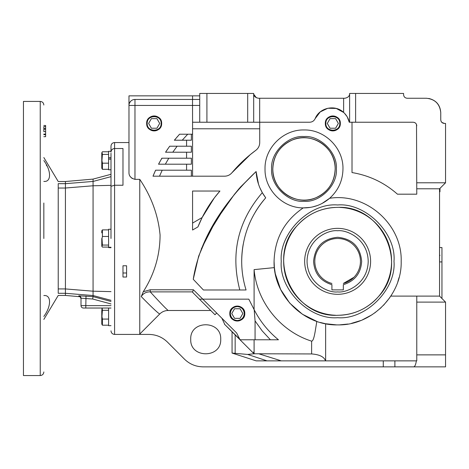 <?xml version="1.0" encoding="UTF-8"?>
<svg xmlns="http://www.w3.org/2000/svg" width="469" height="469" viewBox="0 0 469 469"><rect width="100%" height="100%" fill="white"/><g stroke="black" fill="none" stroke-linecap="round" stroke-linejoin="round"><path stroke-width="0.7" d="M43.834 238.487L43.834 203.013M110.989 238.487L110.989 153.222M110.989 330.821C111.2 333.002 112.402 334.204 114.583 334.415L114.583 148.515L122.978 148.515L122.978 185.243L114.583 185.243L110.989 186.287M337.627 228.356A32.977 32.977 0 0 1 370.604 261.333A32.977 32.977 0 0 1 337.627 294.309A32.977 32.977 0 0 1 304.651 261.333A32.977 32.977 0 0 1 337.627 228.356A32.977 32.977 0 0 0 304.651 261.333A32.977 32.977 0 0 0 337.627 294.309M58.226 186.134L58.226 187.741M43.834 319.424L58.226 295.447L65.42 295.447L65.42 293.301L58.226 293.301C58.226 296.156 58.226 296.156 58.226 293.301C58.226 296.156 58.226 296.156 58.226 293.301L58.226 183.666C58.226 180.811 58.226 180.811 58.226 183.666L65.42 183.666L65.42 181.526L93.067 179.105L110.989 174.304M46.8 165.932L46.29 164.947M40.24 375.546L23.45 375.546L23.45 101.421L40.24 101.421L40.24 375.546C42.421 375.335 43.623 374.133 43.834 371.952M110.989 301.45L93.067 296.637L92.651 299.005L81.008 298.19A2.398 2.398 -0 0 0 78.821 295.804L93.067 296.637L93.067 295.534L65.42 293.301L65.42 183.666L93.067 181.439L93.067 179.105M110.989 159.102L108.591 159.102L108.591 169.772L110.989 169.772M110.989 247.603L108.591 247.603L110.989 247.72M108.591 247.603L108.591 229.253L110.989 229.253M108.591 308.033L108.591 325.662L110.989 325.662M108.591 159.026L110.989 159.026M126.577 265.771L126.577 277.032L122.978 277.032L122.978 265.771L126.577 265.771M308.684 360.86L416.771 360.86L416.771 354.869L445.55 354.869L445.55 366.858L203.112 366.858C195.86 366.752 189.64 364.173 184.44 359.113L167.521 342.165C162.327 337.105 156.101 334.526 148.849 334.415L139.768 334.415L139.768 179.357L134.972 179.357C130.839 178.197 128.84 175.881 128.975 172.41L128.975 105.443A5.997 5.997 0 0 1 134.972 99.451L134.333 99.481M100.489 308.033L85.516 308.033L100.489 308.033M101.785 165.762L101.785 160.539L101.785 168.201L102.406 169.309L108.591 169.309M108.591 154.407L102.406 154.407L101.943 160.539L102.406 163.177L102.406 169.309M101.785 238.487L101.785 246.143L102.406 247.087L108.591 247.087M101.785 232.876L101.785 230.824L102.406 229.88L102.406 236.464L102.013 238.487L102.406 245.07L101.943 246.483M320.186 322.449L325.48 323.716M324.015 323.411L320.415 322.514M316.763 321.365L313.392 320.087M313.233 320.022L310.988 319.037M390.624 296.414L391.392 295.218M397.876 281.564L399.09 277.507M274.072 261.333C274.728 238.58 284.449 220.77 303.22 207.896C282.672 208.002 264.51 189.476 265.026 168.934C264.487 148.11 283.17 129.426 303.994 129.96C324.824 129.426 343.507 148.11 342.968 168.934C342.751 180.635 338.307 190.42 329.637 198.281C366.137 192.513 402.314 224.399 401.183 261.333C402.056 295.294 371.589 325.762 337.627 324.888C303.666 325.762 273.198 295.294 274.072 261.333L274.383 267.611L275.28 273.656M275.309 273.796L280.62 289.432L289.69 303.062L302.376 314.212L316.815 321.388L315.139 331.724C314.617 334.461 313.509 341.092 311.633 341.151L311.633 353.943L254.098 353.773L254.098 339.785L278.457 339.785C268.315 331.524 260.231 321.523 254.198 309.769L248.805 299.158L202.807 299.158L236.634 332.984L240.04 339.785L224.434 324.173L240.192 339.632M259.269 353.943L281.3 360.86L325.633 360.86L325.633 323.745L336.537 324.882M339.755 324.853L348.033 324.032M351.422 323.376L360.643 320.573M362.408 319.858L372.058 314.752M374.69 312.964L381.127 307.664M383.589 305.225L389.745 297.704M340.318 123.429C340.781 113.774 324.882 113.774 325.345 123.429C324.882 133.09 340.781 133.09 340.318 123.429M340.301 123.429A7.469 7.469 0 0 0 332.832 115.96A7.469 7.469 0 0 0 325.357 123.429A7.469 7.469 0 0 0 332.832 130.904A7.469 7.469 0 0 0 340.301 123.429M243.259 244.079A95.934 95.934 0 0 0 241.693 261.333C241.975 237.244 249.983 216.08 265.718 197.836A95.934 95.934 0 0 0 255.47 211.806M161.647 123.429C162.104 113.774 146.205 113.774 146.668 123.429A7.469 7.469 0 0 0 154.154 130.904A7.469 7.469 0 0 0 161.629 123.429A7.469 7.469 0 0 0 154.154 115.96A7.469 7.469 0 0 0 146.686 123.429C146.205 133.09 162.104 133.09 161.647 123.429M101.785 321.652L101.785 316.428L101.785 324.091L102.406 325.199L108.591 325.199M102.142 308.033L102.406 310.296L101.943 316.428L102.406 319.067L102.406 325.199M343.671 112.466L336.255 108.45L327.831 108.251L320.233 111.915L315.145 118.634C314.025 120.92 312.196 122.122 309.651 122.233L192.571 122.233L192.571 176.192M255.816 150.32L250.294 154.612L231.926 172.762C239.002 164.332 246.964 156.851 255.816 150.32C258.343 148.362 259.644 145.789 259.72 142.594L259.72 122.233M259.72 128.782L192.571 128.782M339.785 123.429C340.213 132.405 325.445 132.405 325.873 123.429C325.445 114.459 340.213 114.459 339.785 123.429M161.113 123.429C161.541 132.405 146.774 132.405 147.202 123.429C146.774 114.459 161.541 114.459 161.113 123.429M220.711 339.28C221.638 319.94 189.804 319.94 190.731 339.28C189.804 358.615 221.638 358.615 220.711 339.28M237.302 306.075A7.469 7.469 0 0 0 229.833 313.544A7.469 7.469 0 0 0 237.302 321.019A7.469 7.469 0 0 0 244.777 313.544A7.469 7.469 0 0 0 237.302 306.075M229.816 313.544C229.4 303.889 245.205 303.889 244.789 313.544C245.205 323.2 229.4 323.2 229.816 313.544M334.977 207.439A53.964 53.964 0 0 0 283.663 261.333A53.964 53.964 0 0 0 335.511 315.256M281.265 261.333C278.838 233.328 309.622 202.544 337.627 204.976C365.632 202.544 396.416 233.328 393.989 261.333C396.416 289.338 365.632 320.122 337.627 317.695C309.622 320.122 278.838 289.338 281.265 261.333M340.277 315.232A53.964 53.964 0 0 0 391.586 261.333A53.964 53.964 0 0 0 339.738 207.415M271.621 168.934C270.226 152.847 287.907 135.16 303.994 136.555C320.081 135.16 337.768 152.847 336.373 168.934C337.768 185.021 320.087 202.708 303.994 201.312C287.907 202.708 270.226 185.021 271.621 168.934M335.171 168.934A31.177 31.177 0 0 0 303.994 137.757A31.177 31.177 0 0 0 272.817 168.934A31.177 31.177 0 0 0 303.994 200.111A31.177 31.177 0 0 0 335.171 168.934C334.555 182.423 328.13 192.026 315.901 197.748C296.502 206.718 271.938 190.291 272.817 168.934C273.433 155.444 279.858 145.841 292.093 140.12C311.492 131.15 336.056 147.577 335.171 168.934M244.255 313.544C243.845 317.771 241.529 320.087 237.302 320.503C233.075 320.087 230.76 317.771 230.349 313.544C230.76 309.323 233.075 307.002 237.302 306.591C241.529 307.002 243.845 309.323 244.255 313.544M337.627 207.374C382.018 205.064 409.226 264.539 378.46 296.613C367.555 308.76 353.943 314.986 337.627 315.297C293.236 317.607 266.023 258.132 296.795 226.052C307.699 213.911 321.312 207.679 337.627 207.374M439.957 191.786L440.004 188.333M439.553 191.669L439.945 188.391M331.917 284.689L331.917 289.889L343.337 289.889L343.337 284.689C354.799 281.107 360.913 273.321 361.669 261.333C360.245 246.729 352.231 238.715 337.627 237.291C323.024 238.715 315.01 246.729 313.585 261.333C314.341 273.321 320.456 281.107 331.917 284.689L331.917 284.624M354.031 277.232L343.337 283.452A22.846 22.846 0 0 0 337.627 238.492A22.846 22.846 0 0 0 331.917 283.452M360.45 262.271L360.438 262.593M43.834 129.174L43.834 131.625L45.634 131.625L45.634 129.174L43.834 129.174M45.634 126.595L43.834 126.595L43.834 128.606L45.634 128.606L45.634 125.487L43.834 125.487M43.834 134.673L45.634 134.673L45.634 136.678L43.834 136.678M45.634 134.673L45.634 134.093L43.834 134.093M45.634 134.093L45.634 131.625M45.634 129.174L45.634 128.606M43.834 160.545C51.432 170.757 51.461 182.3 43.834 181.397M43.834 295.57C51.432 294.667 51.461 306.169 43.834 316.428M58.226 288.927L65.42 288.927L93.067 291.196L93.067 181.439L110.989 176.655M79.331 296.496L78.821 296.379L78.821 295.804M65.42 188.022L93.067 185.777L110.989 185.349M110.989 300.312L93.067 295.534L93.067 291.196L110.989 291.618M79.367 296.496L79.255 296.478C79.718 296.121 80.305 296.883 81.008 298.771L81.008 305.636L85.804 305.636L86.015 296.021M110.989 305.636L85.804 305.636L85.804 308.033L83.406 308.033A2.398 2.398 0 0 1 81.008 305.636L81.008 298.771A2.398 2.398 0 0 0 78.821 296.379M110.989 146.152L110.989 152.108C111.2 149.928 112.402 148.726 114.583 148.515L114.583 142.553C112.402 142.764 111.2 143.965 110.989 146.152M110.989 151.305L108.591 151.305L108.591 157.69L110.989 157.69M108.591 157.69L108.591 159.102M108.591 247.269L110.989 247.269M85.804 308.033L110.989 308.033M130.37 176.707L132.223 178.519M102.406 163.177L108.591 163.177M101.785 152.876L101.785 155.321L101.785 152.876L102.406 151.768L108.591 151.768M102.013 152.39L102.406 154.407M108.591 245.07L102.406 245.07M102.406 229.88L108.591 229.88M102.406 236.464L108.591 236.464M192.571 136.186L192.571 134.222L179.563 134.222L174.351 140.219L186.574 140.219L186.574 146.217L169.702 146.217L165.551 152.214L186.574 152.214L186.574 158.205L161.852 158.205L158.551 164.203L186.574 164.203L186.574 170.2L155.608 170.2L153 176.192L224.575 176.192C227.535 176.133 229.986 174.99 231.926 172.762M154.365 172.961L153.011 176.156M197.93 226.908C203.294 213.6 210.628 201.647 219.943 191.041L192.571 191.041L192.571 230.021L197.93 226.908L202.151 217.522L214.304 197.941M114.583 142.553L128.975 142.553L128.975 117.373M128.975 107.776L128.975 105.443A5.997 5.997 0 0 1 134.972 99.451L199.724 99.451M199.724 95.852L128.975 95.852L128.975 105.443L192.53 105.443L192.571 122.233M352.014 122.233L352.014 172.557C369.214 175.447 384.363 182.652 397.454 194.184L416.771 194.184L416.519 124.508M344.352 113.111L347.066 116.593M347.3 116.992L349.253 122.233L348.52 119.636M139.768 334.045L159.695 314.025C157.496 312.688 151.346 306.873 141.245 296.572C143.309 293.342 146.305 291.777 150.244 291.882L150.244 289.772L143.28 291.718C154.389 274.254 159.988 255.353 160.076 235.022C158.217 215.271 151.452 196.716 139.768 179.357M274.383 267.611L254.098 269.622L254.098 309.728M416.771 188.784L439.553 188.784L439.553 296.109L390.824 296.109M259.932 187.887L262.306 192.659L265.718 197.836C259.896 190.027 256.695 181.257 256.103 171.537C225.73 200.351 199.929 236.88 193.251 279.295L203.399 289.977L246.073 289.977C243.165 280.65 241.705 271.105 241.693 261.333M141.245 296.572L143.28 291.718M122.978 272.999L126.577 272.999M102.406 310.296L108.591 310.296M102.406 319.067L108.591 319.067M101.785 155.321L101.785 160.539M347.992 118.364L347.353 117.092M346.439 115.62L345.125 113.938M155.62 170.2L154.981 171.566M162.133 158.205L161.207 159.325M216.69 313.04L214.995 314.734L199.413 299.158L192.753 292.492L199.413 299.158L202.807 299.158L193.421 289.772L150.244 289.772M258.519 184.176L256.103 171.537L239.331 188.35M239.219 188.485L234.312 194.494M234.254 194.571L215.892 220.623L201.371 248.775M130.722 101.21L129.508 102.969M416.771 125.833C416.548 123.658 415.346 122.456 413.171 122.233L349.253 122.233C348.549 118.557 346.667 115.286 343.625 112.425L343.625 98.25L344.821 98.25C348.068 97.64 349.663 96.045 349.616 93.454C349.663 96.045 348.068 97.64 344.821 98.25M315.145 118.634C319.442 107.653 335.142 104.229 343.625 112.425M154.477 172.709L153 176.192L159.501 176.192L162.215 170.2L158.164 170.2M186.574 170.2L191.37 170.2L191.37 176.192M186.574 158.205L191.37 158.205L191.37 164.203L186.574 164.203M191.37 134.222L191.37 140.219L186.574 140.219M186.574 146.217L191.37 146.217L191.37 152.214L186.574 152.214M159.788 161.869L158.551 164.203L165.346 164.203L168.793 158.205M161.852 158.205L161.195 159.343M168.594 158.205L166.049 158.205M165.944 158.205L163.998 158.205M167.802 148.878L165.551 152.214L167.445 152.214M169.069 152.214L172.785 152.214L177.13 146.217M169.772 146.217L168.934 147.272M176.203 146.217L173.495 146.217M177.528 136.479L174.439 140.219M175.177 140.219L182.224 140.219L187.717 134.222L183.637 134.222M179.563 134.222L178.578 135.307M159.695 314.025C162.063 311.715 164.895 310.537 168.189 310.496C166.214 308.977 160.228 302.769 150.244 291.882L192.548 291.882L193.421 289.772M192.548 291.882L193.228 292.967M254.098 269.622C256.965 302.405 280.82 331.507 311.633 341.151M256.103 171.537L240.187 187.354M238.51 189.324L229.693 200.55M224.375 207.89L208.113 234.178M207.984 234.424L198.657 256.156L193.251 279.295M214.591 197.566L219.943 191.041M221.878 318.228L224.587 324.02M168.189 310.496L210.751 310.496L199.853 299.597M232.061 331.806L232.061 353.069L256.18 360.86L280.233 360.86M101.785 316.428L101.785 311.211L101.785 316.428M102.013 308.28L101.785 311.211M415.733 123.306L416.337 124.115M414.555 122.509L414.889 122.667M199.724 122.233L199.724 93.454L253.688 93.454C253.641 96.045 255.242 97.64 258.483 98.25L259.679 98.25L259.679 122.233M256.344 97.745L253.758 94.287M441.827 122.397L444.348 123.429C442.179 123.206 440.977 122.01 440.754 119.835L441.012 121.166M441.03 121.213L441.81 122.38M428.76 98.449C436.199 100.272 440.198 105.003 440.754 112.642C439.84 103.96 435.044 99.164 426.362 98.25L407.18 98.25C405.005 98.027 403.803 96.825 403.58 94.65L403.58 93.454L349.616 93.454L349.616 122.233M416.771 182.787L445.55 182.787L445.55 123.429L444.348 123.429M440.754 119.835L440.754 112.642M439.553 188.784L445.55 182.787M343.625 98.25L259.679 98.25M253.688 122.233L253.688 93.454M246.172 339.785L254.098 339.785L240.04 339.785L252.803 352.541L254.098 352.008M255.066 339.785L255.066 320.913L255.066 339.785M325.515 360.86C324.161 356.85 319.536 354.541 311.633 353.943M254.198 309.728L255.066 320.919L262.183 330.891L270.408 339.785M254.098 353.773L252.803 352.541M254.01 353.749L247.679 354.441L267.037 360.86L281.3 360.86M325.633 323.745L325.633 360.86M322.015 203.493L329.637 198.281C322.021 204.76 313.216 207.966 303.22 207.896L310.32 207.392M312.407 206.987L317.325 205.557M416.771 354.869L416.771 296.109M416.771 302.106L445.55 302.106L439.553 296.109M262.306 192.659C237.877 221.18 230.379 253.623 239.806 289.977M192.571 223.086L202.151 217.522M267.037 360.86L256.18 360.86M247.679 354.441L232.061 353.069M445.55 354.869L445.55 302.106M416.355 360.86C415.757 364.665 414.86 366.664 413.664 366.858M335.599 118.634L330.059 118.634L327.292 123.429L330.059 128.23L335.599 128.23L338.366 123.429L335.599 118.634M156.927 118.634L151.387 118.634L148.62 123.429L151.387 128.23L156.927 128.23L159.695 123.429L156.927 118.634M240.069 308.749L234.535 308.749L231.762 313.544L234.535 318.34L240.069 318.34L242.842 313.544L240.069 308.749M439.553 261.931L441.95 261.931L441.95 247.544L439.553 247.544M441.95 261.931L441.95 298.507M439.523 261.333L439.523 249.344M440.004 255.335C440.004 247.738 440.004 247.738 440.004 255.335C440.004 262.939 440.004 262.939 440.004 255.335M321.529 277.537L321.154 277.161M314.816 262.523L314.799 262.171M337.627 230.754C346.573 229.529 367.79 238.703 368.206 261.333C367.79 283.968 346.573 293.143 337.627 291.911C328.681 293.143 307.465 283.968 307.048 261.333C307.465 238.703 328.681 229.529 337.627 230.754M58.226 188.04L65.42 188.04M110.989 303.93L92.651 299.005M134.972 179.357L134.972 99.451M192.571 95.852L192.571 99.451M192.53 99.451L192.53 105.443L199.724 105.443M383.279 360.86L383.279 366.858M355.613 93.454L355.613 122.233M206.917 122.233L206.917 93.454M247.691 122.233L247.691 93.454M394.886 360.86L394.886 366.858M235.157 353.069L235.157 334.901M253.735 353.89L253.735 353.479M40.24 101.421C42.421 101.638 43.623 102.834 43.834 105.021M114.583 334.415L139.768 334.415M43.834 157.543L58.226 181.526L65.42 181.526M65.42 295.447L79.818 296.701"/></g></svg>
